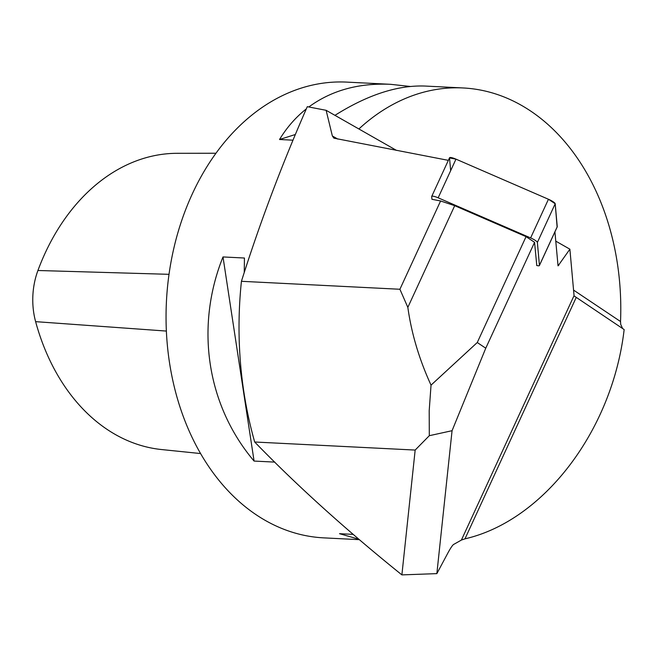 <?xml version="1.0" encoding="UTF-8"?>
<svg xmlns="http://www.w3.org/2000/svg" width="657" height="657" viewBox="0 0 657 657"><rect width="100%" height="100%" fill="white"/><g stroke="black" fill="none" stroke-linecap="round" stroke-linejoin="round"><path stroke-width="0.99" d="M438.153 197.814L455.974 159.142L548.447 199.26L530.618 237.933L438.153 197.814A7.243 1.437 24.7 0 0 431.723 196.418A7.243 1.437 24.7 0 0 431.69 196.591L431.936 199.301L440.601 200.968L399.908 289.261L407.841 307.369C411.454 333.386 419.182 359.305 431.033 385.142L429.202 410.691L429.308 435.698L415.167 450.07L401.887 574.891C346.108 529.985 297.038 485.695 254.686 442.005A326.283 241.71 -87.1 0 1 241.431 281.303C259.852 222.969 281.804 164.759 307.287 106.68L326.127 110.31L396.458 150.371M401.887 574.891L436.856 573.627L448.329 552.176C451.154 547.084 453.084 544.415 454.127 544.177L461.403 540.062L464.975 538.839C543.692 520.763 612.472 430.335 624.15 329.568L574.202 295.995A7.301 1.445 24.7 0 1 574.054 295.634L461.403 540.062M399.908 289.261L241.431 281.303M415.167 450.07L254.686 442.005M431.033 385.142L477.261 342.527L526.06 236.643L454.71 205.69L407.841 307.369M555.748 241.127L569.89 249.184L574.054 295.634M569.89 249.184L558.048 265.871L554.919 231.88M326.127 110.31L332.352 135.966L333.904 138.167L448.345 160.357M536.777 265.502L534.568 242.318L485.761 348.202L452.065 430.696L429.308 435.698M436.856 573.627L452.065 430.696M358.886 128.969A228.168 169.03 -87.1 0 1 463.037 87.956A228.168 169.03 -87.1 0 1 620.528 321.528L620.717 324.386L622.606 328.541M410.239 86.461L390.488 84.31L346.699 82.109A228.168 169.03 92.9 0 0 227.33 138.873A228.168 169.03 92.9 0 0 174.212 386.571A228.168 169.03 92.9 0 0 323.802 537.869L359.198 539.652M334.963 115.336C367.772 94.715 397.912 84.958 425.375 86.067L463.037 87.956M306.31 108.898C295.749 117.266 286.822 127.466 279.521 139.506L292.973 140.179M390.488 84.31C358.607 82.889 331.383 90.444 308.815 106.976M353.031 534.371L339.529 533.689L358.632 539.167M244.248 272.491L244.429 258.02L223.002 256.944C194.883 326.882 206.824 405.328 254.078 461.066L274.798 462.109M215.964 153.245L177.07 153.311A203.645 150.864 92.9 0 0 37.925 270.495A64.55 47.821 92.9 0 0 35.618 321.651A203.645 150.864 92.9 0 0 161.614 449.552L200.59 453.552M254.078 461.066L223.002 256.944M279.521 139.506L295.338 134.513M477.261 342.527L485.761 348.202M526.06 236.643L534.568 242.318M440.601 200.968L454.71 205.69M530.618 237.933A7.243 1.437 24.7 0 1 537.377 242.433L539.43 265.371A7.243 1.437 24.7 0 1 539.405 265.535A7.243 1.437 24.7 0 1 536.638 265.469M537.377 242.433L555.198 203.76L557.251 226.698L539.43 265.371M455.974 159.142A7.243 1.437 -155.3 0 0 449.544 157.754L431.723 196.418M555.198 203.76A7.243 1.437 -155.3 0 0 548.447 199.26M450.661 170.68L449.519 157.918L455.974 159.142L548.447 199.26L555.198 203.76L557.12 226.993A7.243 1.437 -155.3 0 0 557.226 226.87A7.243 1.437 -155.3 0 0 557.251 226.698M558.943 265.058L557.834 264.426M337.846 139.095L332.352 135.966M37.925 270.495L169.013 274.322M35.618 321.651L166.369 331.071M464.975 538.839L576.173 297.564M620.528 321.528L573.553 290.09M539.405 265.535L557.226 226.87"/></g></svg>
